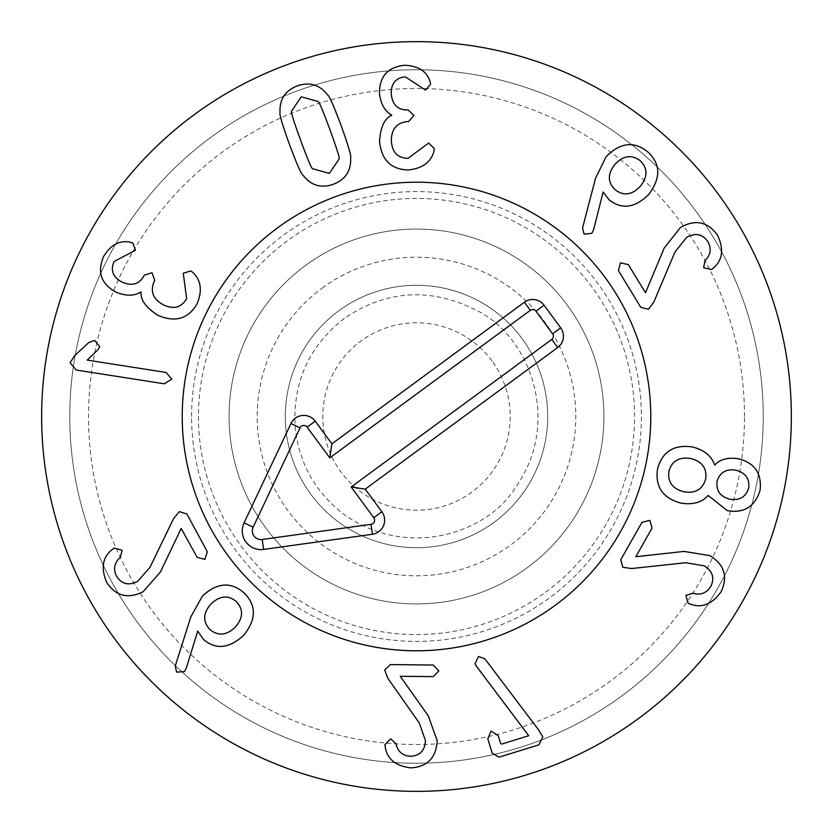 <?xml version="1.0" encoding="UTF-8"?>
<svg xmlns="http://www.w3.org/2000/svg" width="833" height="833" viewBox="0 0 833 833"><rect width="100%" height="100%" fill="white"/><g stroke="black" fill="none" stroke-linecap="round" stroke-linejoin="round"><path stroke-width="0.62" stroke-dasharray="4.17 3.12" d="M166.059 372.445L87.246 360.106L98.044 349.652L99.71 346.632L94.712 340.374L88.798 342.53L74.72 355.556L70.097 362.803L76.24 370.039L164.278 383.805L171.785 379.109L166.059 372.445M193.027 272.63L190.788 270.954L183.26 273.224L186.644 298.703C181.344 307.637 173.576 309.678 163.32 304.816C152.918 299.078 149.919 291.186 154.303 281.137L154.699 280.346L152.033 272.724L144.328 275.129L143.974 275.838C139.309 284.313 131.937 286.365 121.837 281.991C112.861 277.077 110.279 270.246 114.09 261.479L135.446 250.306L132.905 243.09L129.875 242.111C119.379 240.143 110.602 244.975 103.542 256.626C96.972 272.183 101.147 284.032 116.058 292.185C126.064 296.225 134.321 296.152 140.819 291.977L141.089 292.102C140.433 299.995 146.046 307.731 157.937 315.322C175.149 322.756 188.164 318.987 196.973 304.003C202.471 290.946 201.149 280.492 193.027 272.63M640.338 186.3C647.845 176.763 647.814 168.235 640.223 160.717C631.716 154.313 623.303 155.532 614.962 164.361C607.465 173.826 607.528 182.281 615.129 189.726C623.615 196.203 632.018 195.068 640.338 186.3M591.857 233.323L593.554 229.856L603.154 191.996L609.173 199.92C621.897 209.812 635.11 207.969 648.803 194.401C661.048 178.002 660.715 163.851 647.814 151.939C634.069 140.829 620.148 142.443 606.049 156.771L595.543 178.252L582.548 228.003L584.11 234.167L591.857 233.323M648.418 309.272L653.822 302.067L675.001 251.951L686.631 237.384C695.326 232.501 702.406 233.917 707.863 241.612C711.684 248.567 710.747 254.908 705.041 260.604L703.604 267.705L711.528 269.548L713.308 268.122C722.68 260.135 724.085 249.15 717.515 235.145C707.717 221.651 695.368 219.079 680.457 227.44L664.213 248.047L645.492 292.747L628.342 264.602L620.47 262.832L618.43 270.642L640.806 307.356L648.418 309.272M729.885 499.206C739.61 500.748 745.889 496.999 748.721 487.982C749.731 478.673 745.473 472.759 735.955 470.229C726.199 468.656 719.899 472.353 717.046 481.339C716.026 490.804 720.306 496.76 729.885 499.206M705.686 478.954C707.061 468.25 702.115 461.461 690.869 458.556C679.27 456.661 671.95 460.888 668.909 471.239C667.535 481.974 672.533 488.815 683.903 491.772C695.357 493.677 702.625 489.398 705.686 478.954M680.925 503.111C692.952 504.996 702.032 502.445 708.154 495.458L727.188 510.598C743.921 513.544 754.885 506.797 760.081 490.366C761.924 473.217 754.594 462.669 738.069 458.712C727.73 457.244 719.983 459.337 714.839 465.001L714.558 464.939C711.746 456.14 704.458 450.153 692.692 446.988C674.032 444.249 662.318 451.538 657.549 468.864C654.936 486.743 662.735 498.155 680.925 503.111M622.761 567.304L631.685 568.533L685.778 562.744L704.166 565.846C712.642 571.084 714.849 577.956 710.768 586.463C706.53 593.179 700.532 595.428 692.785 593.211L685.882 595.397L688.11 603.217L690.224 604.081C701.75 608.402 712.038 604.3 721.097 591.774C728.146 576.655 724.408 564.607 709.862 555.621L683.966 551.415L635.798 556.725L652.083 528.08L649.813 520.333L641.993 522.343L620.752 559.703L622.761 567.304M475.008 663.797L528.736 735.737L501.674 744.098L500.633 743.39L498.249 735.685L491.043 731.02L487.815 738.913L492.23 753.199L499.113 757.145L538.868 744.858L542.804 736.945L538.722 730.072L484.91 658.882L478.496 656.446L475.008 663.797M384.679 670.024L387.928 678.416L419.228 722.919L425.434 740.495C424.965 750.46 420.019 755.718 410.607 756.27C402.672 755.823 397.799 751.678 395.987 743.817L390.729 738.84L384.961 744.587L385.231 746.857C387.043 759.03 395.623 766.037 410.971 767.88C427.61 766.714 436.336 757.593 437.138 740.516L428.256 715.839L400.246 676.281L433.202 676.635L438.866 670.898L433.327 665.036L390.344 664.578L384.679 670.024M179.366 511.639L173.597 518.563L149.867 567.512L137.507 581.465C128.563 585.891 121.566 584.12 116.516 576.155C113.059 569.001 114.329 562.733 120.316 557.329L122.118 550.311L114.298 548.062L112.445 549.395C102.678 556.881 100.71 567.794 106.541 582.111C115.631 596.095 127.834 599.291 143.161 591.711L160.436 571.969L181.178 528.434L197.109 557.287L204.887 559.453L207.323 551.758L186.873 513.951L179.366 511.639M209.791 629.404C217.965 636.277 226.43 635.548 235.208 627.207C243.205 618.065 243.611 609.548 236.426 601.645C228.252 594.814 219.787 595.595 211.009 603.987C203.013 613.078 202.606 621.553 209.791 629.404M202.429 596.022L190.819 616.92L175.284 665.942L176.596 672.106L184.374 671.669L186.248 668.285L197.723 631.039L203.325 639.275C215.466 649.855 228.773 648.678 243.246 635.735C256.325 619.981 256.731 605.83 244.454 593.273C231.303 581.465 217.298 582.382 202.429 596.022M433.92 151.294L434.295 148.524L428.662 143.047L408.014 158.353C397.633 158.062 392.083 152.252 391.354 140.923C391.333 129.053 396.779 122.586 407.691 121.556L408.576 121.514L413.949 115.485L408.108 109.925L407.316 109.956C397.643 109.987 392.27 104.531 391.198 93.577C391.135 83.342 395.862 77.771 405.379 76.855L425.507 90.11L430.588 84.393L429.974 81.27C426.6 71.128 418.114 65.797 404.515 65.276C387.72 67.077 379.369 76.469 379.473 93.473C380.796 104.177 384.867 111.362 391.677 115.016L391.687 115.318C384.471 118.567 380.431 127.241 379.556 141.308C381.41 159.967 391.021 169.526 408.399 169.963C422.477 168.433 430.984 162.206 433.92 151.294M329.941 129.677C322.954 110.737 318.977 101.324 318.029 101.459L301.244 96.826L291.529 111.174C290.717 111.684 293.768 121.431 300.671 140.402C307.7 159.447 311.677 168.88 312.614 168.714L329.306 173.389L339.114 158.999C339.937 158.53 336.886 148.753 329.941 129.677M350.62 157.51C351.411 156.063 348.246 145.421 341.124 125.585C333.773 105.937 329.327 95.795 327.775 95.17C319.851 84.695 309.678 81.613 297.256 85.924C285.084 90.63 279.336 99.543 280.023 112.663C279.242 114.152 282.397 124.763 289.488 144.494C296.871 164.247 301.327 174.409 302.868 175.003C310.824 185.467 320.965 188.56 333.294 184.28C345.56 179.543 351.339 170.619 350.62 157.51M285.303 416.5A131.197 131.197 0 0 0 416.5 547.697A131.197 131.197 0 0 0 547.697 416.5A131.197 131.197 0 0 0 416.5 285.303A131.197 131.197 0 0 0 285.303 416.5A131.197 131.197 0 0 1 482.099 302.879A131.197 131.197 0 0 1 482.099 530.121A131.197 131.197 0 0 1 285.303 416.5M603.925 416.5A187.425 187.425 0 0 0 416.5 229.075A187.425 187.425 0 0 0 229.075 416.5A187.425 187.425 0 0 0 416.5 603.925A187.425 187.425 0 0 0 603.925 416.5A187.425 187.425 0 0 1 322.788 578.81A187.425 187.425 0 0 1 322.788 254.19A187.425 187.425 0 0 1 603.925 416.5M191.59 416.5A224.91 224.91 0 0 1 528.955 221.724A224.91 224.91 0 0 1 528.955 611.276A224.91 224.91 0 0 1 191.59 416.5M744.494 416.5A327.994 327.994 0 0 0 252.503 132.447A327.994 327.994 0 0 0 252.503 700.553A327.994 327.994 0 0 0 744.494 416.5M182.219 416.5A234.281 234.281 0 0 0 533.641 619.398A234.281 234.281 0 0 0 533.641 213.602A234.281 234.281 0 0 0 182.219 416.5M763.236 416.5A346.736 346.736 0 0 1 416.5 763.236A346.736 346.736 0 0 1 69.764 416.5A346.736 346.736 0 0 1 416.5 69.764A346.736 346.736 0 0 1 763.236 416.5M69.764 416.5A346.736 346.736 0 0 1 589.868 116.214A346.736 346.736 0 0 1 589.868 716.786A346.736 346.736 0 0 1 69.764 416.5M791.35 416.5A374.85 374.85 0 0 0 416.5 41.65A374.85 374.85 0 0 0 41.65 416.5A374.85 374.85 0 0 0 416.5 791.35A374.85 374.85 0 0 0 791.35 416.5M491.991 360.97A93.713 93.713 0 0 0 330.67 378.89A93.713 93.713 0 0 0 426.85 509.64A93.713 93.713 0 0 0 491.991 360.97M522.187 338.76A131.197 131.197 0 0 0 296.329 363.844A131.197 131.197 0 0 0 430.984 546.896A131.197 131.197 0 0 0 522.187 338.76A131.197 131.197 0 0 0 338.76 310.813A131.197 131.197 0 0 0 310.813 494.24A131.197 131.197 0 0 0 494.24 522.187A131.197 131.197 0 0 0 522.187 338.76M545.709 592.148A218.048 218.048 0 0 0 504.007 216.778A218.048 218.048 0 0 0 199.785 440.574A218.048 218.048 0 0 0 545.709 592.148M555.33 605.216A234.281 234.281 0 0 1 183.656 442.365A234.281 234.281 0 0 1 510.525 201.909A234.281 234.281 0 0 1 555.33 605.216M322.1 288.166A159.311 159.311 0 0 1 574.832 398.913A159.311 159.311 0 0 1 352.567 562.421A159.311 159.311 0 0 1 322.1 288.166M344.31 318.362C308.533 346.497 292.185 383.274 295.288 428.683C299.588 464.804 316.311 493.74 345.476 515.481C410.086 560.047 488.773 531.631 515.481 487.524C561.952 422.581 530.621 335.137 474.56 309.397C429.411 287.26 385.991 290.248 344.31 318.362"/><path stroke-width="1.25" d="M87.246 360.106L166.059 372.445L171.785 379.109L164.278 383.805L76.24 370.039L70.097 362.803L74.72 355.556L88.798 342.53L94.712 340.374L99.71 346.632L98.044 349.652L87.246 360.106M193.079 272.547L193.027 272.63C201.149 280.492 202.471 290.946 196.973 304.003C188.164 318.987 175.149 322.756 157.937 315.322C146.046 307.731 140.433 299.995 141.089 292.102L140.819 291.977C134.321 296.152 126.064 296.225 116.058 292.185C101.147 284.032 96.972 272.183 103.542 256.626C110.602 244.975 119.379 240.143 129.875 242.111L132.905 243.09L135.446 250.306L114.09 261.479C110.279 270.246 112.861 277.077 121.837 281.991C131.937 286.365 139.309 284.313 143.974 275.838L144.328 275.129L152.033 272.724L154.699 280.346L154.303 281.137C149.919 291.186 152.918 299.078 163.32 304.816C173.576 309.678 181.344 307.637 186.644 298.703L183.26 273.224L190.788 270.954L193.079 272.547M640.338 186.3C647.845 176.763 647.814 168.235 640.223 160.717C631.716 154.313 623.303 155.532 614.962 164.361C607.465 173.826 607.528 182.281 615.129 189.726C623.615 196.203 632.018 195.068 640.338 186.3M593.554 229.856L591.857 233.323L584.11 234.167L582.548 228.003L595.543 178.252L606.049 156.771C620.148 142.443 634.069 140.829 647.814 151.939C660.715 163.851 661.048 178.002 648.803 194.401C635.11 207.969 621.897 209.812 609.173 199.92L603.154 191.996L593.554 229.856M653.822 302.067L648.418 309.272L640.806 307.356L618.43 270.642L620.47 262.832L628.342 264.602L645.492 292.747L664.213 248.047L680.457 227.44C695.368 219.079 707.717 221.651 717.515 235.145C724.085 249.15 722.68 260.135 713.308 268.122L711.528 269.548L703.604 267.705L705.041 260.604C710.747 254.908 711.684 248.567 707.863 241.612C702.406 233.917 695.326 232.501 686.631 237.384L675.001 251.951L653.822 302.067M729.885 499.206C739.61 500.748 745.889 496.999 748.721 487.982C749.731 478.673 745.473 472.759 735.955 470.229C726.199 468.656 719.899 472.353 717.046 481.339C716.026 490.804 720.306 496.76 729.885 499.206M705.686 478.954C707.061 468.25 702.115 461.461 690.869 458.556C679.27 456.661 671.95 460.888 668.909 471.239C667.535 481.974 672.533 488.815 683.903 491.772C695.357 493.677 702.625 489.398 705.686 478.954M708.154 495.458C702.032 502.445 692.952 504.996 680.925 503.111C662.735 498.155 654.936 486.743 657.549 468.864C662.318 451.538 674.032 444.249 692.692 446.988C704.458 450.153 711.746 456.14 714.558 464.939L714.839 465.001C719.983 459.337 727.73 457.244 738.069 458.712C754.594 462.669 761.924 473.217 760.081 490.366C754.885 506.797 743.921 513.544 727.188 510.598L708.154 495.458M631.685 568.533L622.761 567.304L620.752 559.703L641.993 522.343L649.813 520.333L652.083 528.08L635.798 556.725L683.966 551.415L709.862 555.621C724.408 564.607 728.146 576.655 721.097 591.774C712.038 604.3 701.75 608.402 690.224 604.081L688.11 603.217L685.882 595.397L692.785 593.211C700.532 595.428 706.53 593.179 710.768 586.463C714.849 577.956 712.642 571.084 704.166 565.846L685.778 562.744L631.685 568.533M476.351 666.161L475.008 663.797L478.496 656.446L484.91 658.882L538.722 730.072L542.804 736.945L538.868 744.858L499.113 757.145L492.23 753.199L487.815 738.913L491.043 731.02L498.249 735.685L500.633 743.39L501.674 744.098L528.736 735.737L476.351 666.161M387.928 678.416L384.679 670.024L390.344 664.578L433.327 665.036L438.866 670.898L433.202 676.635L400.246 676.281L428.256 715.839L437.138 740.516C436.336 757.593 427.61 766.714 410.971 767.88C395.623 766.037 387.043 759.03 385.231 746.857L384.961 744.587L390.729 738.84L395.987 743.817C397.799 751.678 402.672 755.823 410.607 756.27C420.019 755.718 424.965 750.46 425.434 740.495L419.228 722.919L387.928 678.416M173.597 518.563L179.366 511.639L186.873 513.951L207.323 551.758L204.887 559.453L197.109 557.287L181.178 528.434L160.436 571.969L143.161 591.711C127.834 599.291 115.631 596.095 106.541 582.111C100.71 567.794 102.678 556.881 112.445 549.395L114.298 548.062L122.118 550.311L120.316 557.329C114.329 562.733 113.059 569.001 116.516 576.155C121.566 584.12 128.563 585.891 137.507 581.465L149.867 567.512L173.597 518.563M209.791 629.404C217.965 636.277 226.43 635.548 235.208 627.207C243.205 618.065 243.611 609.548 236.426 601.645C228.252 594.814 219.787 595.595 211.009 603.987C203.013 613.078 202.606 621.553 209.791 629.404M190.819 616.92L202.429 596.022C217.298 582.382 231.303 581.465 244.454 593.273C256.731 605.83 256.325 619.981 243.246 635.735C228.773 648.678 215.466 649.855 203.325 639.275L197.723 631.039L186.248 668.285L184.374 671.669L176.596 672.106L175.284 665.942L190.819 616.92M434.014 151.294L433.92 151.294C430.984 162.206 422.477 168.433 408.399 169.963C391.021 169.526 381.41 159.967 379.556 141.308C380.431 127.241 384.471 118.567 391.687 115.318L391.677 115.016C384.867 111.362 380.796 104.177 379.473 93.473C379.369 76.469 387.72 67.077 404.515 65.276C418.114 65.797 426.6 71.128 429.974 81.27L430.588 84.393L425.507 90.11L405.379 76.855C395.862 77.771 391.135 83.342 391.198 93.577C392.27 104.531 397.643 109.987 407.316 109.956L408.108 109.925L413.949 115.485L408.576 121.514L407.691 121.556C396.779 122.586 391.333 129.053 391.354 140.923C392.083 152.252 397.633 158.062 408.014 158.353L428.662 143.047L434.295 148.524L434.014 151.294M329.941 129.677C322.954 110.737 318.977 101.324 318.029 101.459L301.244 96.826L291.529 111.174C290.717 111.684 293.768 121.431 300.671 140.402C307.7 159.447 311.677 168.88 312.614 168.714L329.306 173.389L339.114 158.999C339.937 158.53 336.886 148.753 329.941 129.677M341.124 125.585C348.246 145.421 351.411 156.063 350.62 157.51C351.339 170.619 345.56 179.543 333.294 184.28C320.965 188.56 310.824 185.467 302.868 175.003C301.327 174.409 296.871 164.247 289.488 144.494C282.397 124.763 279.242 114.152 280.023 112.663C279.336 99.543 285.084 90.63 297.256 85.924C309.678 81.613 319.851 84.695 327.775 95.17C329.327 95.795 333.773 105.937 341.124 125.585M791.35 416.5A374.85 374.85 0 0 1 229.075 741.131A374.85 374.85 0 0 1 229.075 91.869A374.85 374.85 0 0 1 791.35 416.5M182.219 416.5A234.281 234.281 0 0 1 533.641 213.602A234.281 234.281 0 0 1 533.641 619.398A234.281 234.281 0 0 1 182.219 416.5M524.394 302.233A14.057 14.057 0 0 1 544.053 305.222L560.703 327.869A14.057 14.057 0 0 1 557.714 347.517L365.218 489.127L381.878 511.774A14.203 14.203 0 0 1 372.403 534.255L263.613 549.436A18.742 18.742 0 0 1 244.069 522.874L290.956 423.539A14.203 14.203 0 0 1 315.238 421.186L331.898 443.833L524.394 302.233L530.35 310.324L329.764 457.869L307.148 427.142A4.155 4.155 0 0 0 300.036 427.829L253.149 527.164A8.694 8.694 0 0 0 262.218 539.492L371.018 524.311A4.155 4.155 0 0 0 373.788 517.72L351.182 486.982L551.758 339.427A4.009 4.009 0 0 0 552.612 333.825L535.952 311.178A4.009 4.009 0 0 0 530.35 310.324M331.898 443.833L329.764 457.869M365.218 489.127L351.182 486.982M555.33 605.216A234.281 234.281 0 0 1 183.656 442.365A234.281 234.281 0 0 1 510.525 201.909A234.281 234.281 0 0 1 555.33 605.216M544.053 305.222L535.952 311.178M315.238 421.186L307.148 427.142M290.956 423.539L300.036 427.829M244.069 522.874L253.149 527.164M263.613 549.436L262.218 539.492M372.403 534.255L371.018 524.311M381.878 511.774L373.788 517.72M557.714 347.517L551.758 339.427M560.703 327.869L552.612 333.825"/></g></svg>
